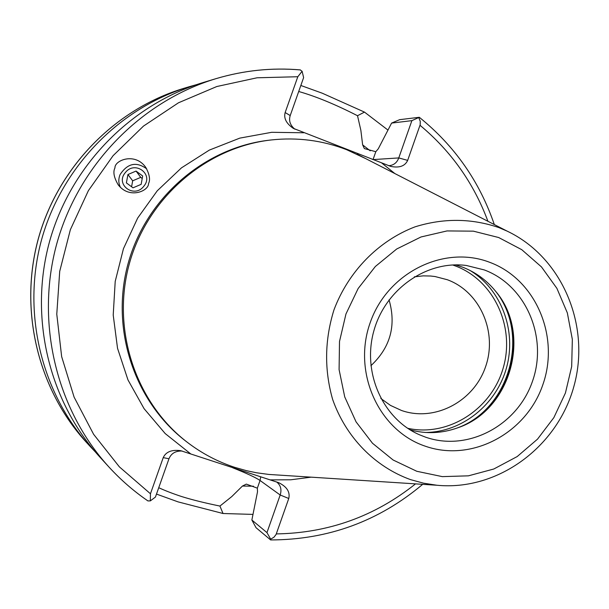<?xml version="1.0" encoding="UTF-8"?>
<svg xmlns="http://www.w3.org/2000/svg" width="609" height="609" viewBox="0 0 609 609"><rect width="100%" height="100%" fill="white"/><g stroke="black" fill="none" stroke-linecap="round" stroke-linejoin="round"><path stroke-width="0.91" d="M146.693 168.838C136.408 161.355 127.54 163.273 120.08 174.577C118.291 179.023 118.412 183.271 120.453 187.328M114.949 167.917C112.855 171.89 113.936 177.523 118.207 184.824C129.473 199.516 148.832 190.906 148.512 183.598C150.469 179.845 149.57 174.478 145.833 167.498C135.228 152.037 114.492 160.19 114.949 167.917M158.743 487.71C165.176 490.687 172.804 493.633 181.634 496.548C192.01 499.783 204.776 502.958 219.933 506.064L223.031 513.509L252.986 514.399M410.108 429.855C426.133 434.148 442.043 433.456 457.831 427.769C511.08 410.123 532.19 333.572 495.498 291.132C486.5 280.11 475.431 272.086 462.292 267.054L455.593 264.885M380.808 398.461L390.468 405.396L401.468 410.466C434.59 422.174 473.635 401.643 485.48 367.006C497.804 332.544 480.25 291.772 447.326 279.729L435.032 276.532L430.632 276.022L423.225 275.862L414.341 276.836M370.889 365.727C390.384 347.48 396.436 325.518 389.052 299.856M411.882 120.643L391.602 123.087L399.649 119.668L419.304 117.293L411.882 120.643L398.773 157.921L407.665 160.388C405.008 166.112 399.375 168.122 390.772 166.417L293.272 128.339C286.291 123.513 283.588 118.253 285.149 112.551L290.211 115.558C288.605 120.711 290.166 125.264 294.878 129.207M290.211 115.558L303.617 77.602L302.11 71.283L300.214 69.921C271.865 67.485 243.79 70.393 215.982 78.66C141.128 101.216 78.538 165.191 56.789 243.691C35.238 322.252 56.203 409.256 108.92 466.981C120.711 479.854 133.714 491.166 147.926 500.918L150.324 500.895L150.453 493.77L163.227 457.625C165.899 451.825 171.715 449.503 180.66 450.668L278.762 482.709C286.93 486.774 290.265 492.034 288.765 498.489L276.083 534.466L273.974 537.214L270.67 539.132L270.617 539.932L256.039 527.706L251.867 520.01L257.508 491.836L257.348 488.167L246.318 484.109L242.451 486.051L231.793 496.563L219.933 506.064M365.727 158.622L346.513 149.639C322.382 140.352 297.268 137.132 271.165 139.963C206.253 147.241 147.485 197.719 129.344 263.697C111.12 329.652 135.716 403.112 187.724 442.621C202.059 453.507 217.672 461.729 234.556 467.286L246.607 470.711L256.412 472.759L268.79 474.434L278.488 475.058M223.031 513.509L178.072 501.877L156.49 494.082M196.243 84.735L189.338 86.684C119.737 107.671 61.745 166.889 41.625 239.512C21.688 312.189 41.138 392.759 90.155 446.443L95.08 451.657M300.838 85.473L322.313 93.23L364.486 112.102L357.513 115.718C335.353 104.405 315.751 96.336 298.707 91.495M391.602 123.087L378.273 148.817L375.806 151.71L364.365 148.581L362.644 144.866L360.855 130.288L357.513 115.718M407.665 160.388L420.187 124.716L420.256 121.305L418.855 117.811M302.11 71.283L297.809 76.734L285.149 112.551M300.397 69.906C271.979 67.462 243.836 70.378 215.982 78.66L203.208 82.512C130.866 104.314 70.484 166.006 49.512 241.689C28.737 317.426 48.979 401.346 99.922 457.138L108.92 466.981C120.727 479.877 133.759 491.212 148.01 500.979M387.971 130.082L364.486 112.102M251.867 520.01L266.955 532.609L280.186 495.003C281.838 489.75 280.757 485.487 276.958 482.206L276.501 481.909M266.955 532.609L270.67 539.132M150.324 500.895L155.432 497.073L168.967 458.775L163.227 457.625M182.22 451.041C175.636 450.774 171.213 453.347 168.967 458.775M388.382 165.61L389.509 165.64C393.993 165.039 397.076 162.466 398.773 157.921L373.028 159.604M143.762 186.293C154.199 174.341 134.855 160.06 125.332 172.606C114.873 184.466 134.163 198.899 143.762 186.293M142.673 175.971L136.058 171.068L127.928 174.532L126.39 182.898L132.998 187.823L141.151 184.352L142.673 175.971M131.59 186.773L132.678 180.804L127.928 174.532M142.217 178.483L140.725 177.379L132.678 180.804M140.725 177.379L136.058 171.068M425.645 437.193C467.849 451.954 517.368 425.539 532.449 381.371C548.13 337.424 526.085 285.423 484.246 269.916L466.433 265.494C427.016 260.165 385.238 288.948 373.797 331.09C362.028 373.142 383.152 419.274 419.738 434.887L425.645 437.193M461.911 426.14C509.9 405.533 528.818 336.914 498.17 294.619M457.572 427.861C509.786 408.852 530.424 334.006 495.33 290.919M425.288 432.466C462.041 432.314 496.434 404.604 506.528 367.684C516.775 330.809 501.443 289.389 469.965 270.426M407.634 428.279C447.942 437.262 491.28 409.583 503.133 368.224C515.458 327.01 493.945 280.231 455.235 265.889L452.662 264.976M86.135 442.05C37.872 389.166 18.765 309.981 38.344 238.606C58.114 167.277 115.093 109.08 183.636 88.404C115.17 109.049 58.16 167.247 38.382 238.621C18.795 310.042 37.925 389.235 86.135 442.05L90.155 446.443M270.297 479.877L290.813 479.785L311.146 477.159M394.845 173.557L381.813 163.06M271.165 139.963L269.391 140.169C204.738 147.416 146.221 197.681 128.156 263.37C110.001 329.035 134.498 402.184 186.308 441.533L187.724 442.621M498.862 227.576C471.435 218.235 443.497 217.992 415.049 226.837C378.501 240.799 348.394 271.462 333.96 309.905C324.635 339.951 324.201 369.8 332.651 399.458C345.942 437.292 374.87 466.753 410.557 479.633L423.605 483.196L436.957 485.251C497.804 491.151 557.441 447.006 573.929 386.266C590.897 325.655 562.305 257.196 507.031 231.077L498.862 227.576M498.672 237.525L473.338 231.154L447.006 230.933L421.009 236.97L396.695 249.005L375.357 266.483L358.138 288.521L345.965 313.97L339.502 341.497L339.091 369.633L344.724 396.901L356.067 421.87L372.495 443.253L393.102 459.993L416.792 471.282L442.324 476.626L468.42 475.835L493.777 469.014L517.186 456.567L537.526 439.142L553.863 417.614L565.426 393.011L571.684 366.519L572.338 339.396L567.344 312.912L556.9 288.354L541.47 266.917L521.753 249.675L498.672 237.525M489.956 262.41C444.296 244.567 387.446 272.512 370.188 322.694C352.238 372.632 378.897 430.883 425.546 446.283C471.952 462.429 526.252 433.342 542.794 384.865C560.006 336.625 535.89 279.523 489.956 262.41M242.451 486.051L253.466 486.203M370.211 150.819L362.644 144.866M276.311 533.91C328.396 533.05 374.801 516.371 415.528 483.873M487.923 221.28C473.794 183.225 451.155 151.23 420.012 125.287M297.809 76.734L257.051 77.785L216.812 86.524L178.49 102.784L143.48 126.093L113.061 155.721L88.381 190.655L70.37 229.669L59.712 271.348L56.774 314.183L61.654 356.623L74.108 397.137L93.611 434.308L119.387 466.875L150.453 493.77M303.807 132.77L271.683 132.305L239.801 138.121L209.344 150.096L181.474 167.856L157.259 190.792L137.664 218.068L123.46 248.662L115.208 281.404L113.213 315.051L117.537 348.31L127.974 379.909L144.089 408.677L165.206 433.578L190.503 453.728M288.765 498.489L280.186 495.003L260.051 480.486C255.772 477.555 246.622 473.3 232.592 467.727M257.348 488.167L260.051 480.486L260.713 476.771M375.806 151.71L373.127 159.33L372.373 159.345M118.572 185.288L118.207 184.824M183.636 88.404L189.338 86.684M419.304 117.286C454.619 145.817 479.626 181.573 494.31 224.554M422.692 484.33C378.768 521.274 328.076 539.81 270.617 539.939M507.031 231.077L357.08 154.191M436.957 485.251L268.79 474.434M293.705 128.59L293.272 128.339"/></g></svg>
